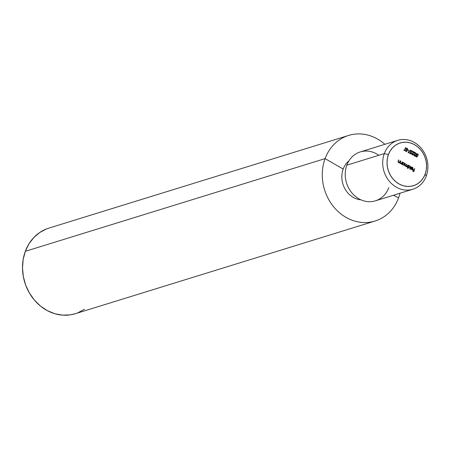 <?xml version="1.0" encoding="UTF-8"?>
<svg xmlns="http://www.w3.org/2000/svg" width="450" height="450" viewBox="0 0 450 450"><rect width="100%" height="100%" fill="white"/><g stroke="black" fill="none" stroke-linecap="round" stroke-linejoin="round"><path stroke-width="0.67" d="M388.828 187.583A25.594 22.309 -107.2 0 1 359.432 199.091A25.594 22.309 -107.2 0 1 346.838 165.172L384.311 153.585A25.594 22.309 -107.2 0 1 397.744 140.338A25.594 22.309 -107.2 0 1 421.611 148.714A25.594 22.309 -107.2 0 1 426.296 176.001L425.171 174.133A22.393 19.519 -107.2 0 1 399.454 184.202A22.393 19.519 -107.2 0 1 388.434 154.524L384.311 153.585A25.594 22.309 72.8 0 0 396.906 187.504A25.594 22.309 72.8 0 0 426.296 176.001A25.594 22.309 -107.2 0 1 412.864 189.248A25.594 22.309 -107.2 0 1 389.002 180.872A25.594 22.309 -107.2 0 1 384.311 153.585L346.838 165.172A25.594 22.309 72.8 0 0 351.529 192.454A25.594 22.309 72.8 0 0 375.396 200.829L412.864 189.248M375.069 221.023A44.792 39.038 -107.2 0 0 398.576 197.843L393.373 195.272L398.576 197.843A44.792 39.038 -107.2 0 0 400.005 193.224A44.792 39.038 -107.2 0 1 398.576 197.843A44.792 39.038 -107.2 0 1 347.136 217.974A44.792 39.038 -107.2 0 1 325.097 158.619L25.329 251.314A44.792 39.038 72.8 0 0 33.536 299.059A44.792 39.038 72.8 0 0 75.302 313.712L375.069 221.023A44.792 39.038 -107.2 0 1 333.304 206.37A44.792 39.038 -107.2 0 1 325.097 158.619A44.792 39.038 -107.2 0 1 384.885 144.315A44.792 39.038 -107.2 0 0 348.609 135.439L48.836 228.127A44.792 39.038 72.8 0 0 25.329 251.314L325.097 158.619L343.187 169.076L325.097 158.619A44.792 39.038 -107.2 0 1 348.609 135.439M348.902 160.926A21.583 18.81 72.8 0 0 343.187 169.076A21.583 18.81 72.8 0 0 360.928 199.822A21.583 18.81 -107.2 0 1 343.187 169.076M425.171 174.133L426.257 170.066L426.589 165.78L426.161 161.443L424.991 157.208L423.124 153.253L420.626 149.721L417.594 146.751L414.152 144.456L410.428 142.926L406.564 142.217L402.711 142.358L399.009 143.342L395.612 145.136L392.647 147.667L390.223 150.834L388.434 154.524L387.354 158.591L387.017 162.877L387.444 167.214L388.614 171.45L390.488 175.404L392.985 178.937L396.011 181.907L399.454 184.202L403.178 185.732L407.042 186.441L410.895 186.3L414.596 185.316L417.994 183.521L420.964 180.99L423.388 177.823L425.171 174.133L426.296 176.001A25.594 22.309 72.8 0 0 413.707 142.082A25.594 22.309 72.8 0 0 384.311 153.585L388.434 154.524A22.393 19.519 -107.2 0 1 414.152 144.456A22.393 19.519 -107.2 0 1 425.171 174.133M417.729 155.762L416.886 157.112L415.749 156.504L415.862 156.195L416.807 156.701L417.246 155.993L416.582 155.621L416.306 154.834L416.942 153.81L418.039 154.108L418.281 155.183L417.769 154.288L417.037 154.136L416.593 154.716L416.818 155.419L417.729 155.762L417.06 155.593L416.632 154.569L417.623 154.187L418.281 155.183L417.752 153.883L417.009 153.787L416.391 154.429L417.246 155.993L416.807 156.701L415.862 156.195L415.749 156.504L416.886 157.112L417.729 155.762M400.095 160.746L399.532 163.074L399.431 162.546L398.301 162.433L397.991 161.668L398.565 159.93L398.267 161.719L398.638 162.326L399.442 162.225L400.095 160.746L399.544 162.112L398.638 162.326L398.278 161.612L398.565 159.93L398.149 161.055L398.498 162.568L399.431 162.546L399.532 163.074L400.095 160.746M402.21 161.876L401.647 164.205L401.546 163.676L400.416 163.564L400.106 162.799L400.68 161.061L400.382 162.849L400.753 163.451L401.558 163.356L402.21 161.876L401.659 163.237L400.753 163.451L400.393 162.743L400.68 161.061L400.264 162.18L400.613 163.699L401.546 163.676L401.647 164.205L402.21 161.876M402.379 164.109L401.979 164.385L402.795 162.191L402.902 162.703L404.263 163.024L404.606 163.952L403.909 165.066L402.812 164.841L402.379 164.109L403.037 164.993L403.847 165.088L404.522 164.436L403.886 162.726L402.902 162.703L402.795 162.191L401.979 164.385L402.379 164.109M410.957 166.545L410.062 169.757L410.957 166.545M411.502 167.67L412.425 167.602L412.864 168.806L412.566 168.902L410.985 168.058L412.566 168.902L412.909 168.643L412.689 167.816L411.328 167.422L412.194 167.197L412.864 167.608L413.094 168.992L412.127 169.723L411.081 168.992L411.047 167.839L413.094 168.992L412.493 167.316L411.469 167.619M414.72 168.553L413.859 171.692L412.509 170.972L412.622 170.662L413.724 171.253L414.067 170.325L412.965 169.74L413.077 169.431L414.18 170.021L414.72 168.553L414.18 170.021L413.077 169.431L412.965 169.74L414.067 170.325L413.724 171.253L412.622 170.662L412.509 170.972L413.859 171.692L414.72 168.553M408.15 167.169L407.666 168.48L407.413 168.345L408.555 165.263L408.662 165.774L410.023 166.101L410.372 167.029L409.669 168.143L408.572 167.912L408.15 167.169L408.797 168.069L409.613 168.165L410.282 167.507L409.646 165.803L408.662 165.774L408.555 165.263L407.413 168.345L407.666 168.48L408.15 167.169M407.97 164.953L407.407 167.282L407.301 166.764L406.446 166.815L405.996 165.938L405.174 166.123L404.612 165.431L405.197 163.468L404.876 165.358L405.197 165.825L405.894 165.746L406.581 164.211L406.266 166.056L406.935 166.635L407.97 164.953L407.632 165.876L406.586 166.567L406.418 165.459L406.834 164.346L405.197 165.825L405.006 164.796L405.444 163.603L404.752 164.661L405.056 166.072L405.996 165.938L406.446 166.815L407.301 166.764L407.407 167.282L407.97 164.953M415.018 152.837L415.8 152.843L415.17 152.775L414.259 153.911L414.821 152.977L415.547 152.752L416.368 153.973L415.603 155.863L414.636 156.004L414.056 155.042L414.259 153.911L414.636 156.004L415.26 156.071L416.149 154.918L415.8 152.843L415.502 152.938L415.929 153.382M412.397 153.714L412.774 154.643L413.927 154.429L413.027 155.059L412.149 154.373L412.301 153.315L414.09 152.393L412.802 151.706L412.914 151.397L414.799 152.404L412.397 153.714L414.799 152.404L412.914 151.397L412.802 151.706L414.09 152.393L412.138 153.602L412.65 154.946L413.319 155.025L413.927 154.429L412.476 154.738L413.263 154.704L412.774 154.643L412.397 153.714L412.099 153.804L412.397 153.714M410.856 152.314L410.304 152.758L410.827 153.973L411.452 154.046L411.936 153.641L410.934 153.664L410.552 152.893L410.934 153.664L411.936 153.641L411.137 154.074L410.349 153.461L410.304 152.758L410.856 152.314L410.681 151.273L411.621 150.688L412.464 151.245L412.599 152.196L412.116 151.29L411.142 151.116L410.912 151.723L411.446 152.781L410.259 152.972L411.446 152.781L410.94 151.38L411.306 151.037L411.007 151.127L410.642 151.476L411.885 151.121L412.599 152.196L412.003 150.817L411.249 150.716L410.681 151.273L410.726 152.342M408.532 152.286L409.821 152.972L409.708 153.281L407.998 152.37L410.597 150.069L410.766 150.311L408.532 152.286L410.766 150.311L410.597 150.069L407.998 152.37L409.708 153.281L409.821 152.972L409.489 153.163L409.821 152.972L408.532 152.286M407.661 149.788L408.724 150.362L408.611 150.666L407.543 150.097L407.661 149.788L407.543 150.097L408.611 150.666L408.724 150.362L408.392 150.547L408.724 150.362L407.661 149.788M406.513 148.281L407.267 148.292L406.176 148.68L407.115 148.224L407.869 149.4L407.154 148.601L406.485 148.697L407.064 150.975L406.637 151.504L405.973 151.369L405.529 150.536L406.384 151.206L406.8 150.739L406.176 148.68L406.468 150.002L406.423 148.815L407.154 148.601L407.869 149.4L407.267 148.292L406.969 148.382L407.43 148.888M405.827 147.611L404.831 150.311L405.321 150.941L403.864 150.159L403.976 149.856L404.584 150.176L405.827 147.611L404.584 150.176L403.976 149.856L403.864 150.159L405.321 150.941L405.433 150.632L404.533 150.401L405.433 150.632L404.533 150.401L405.827 147.611M397.744 140.338L360.27 151.926A25.594 22.309 72.8 0 0 346.838 165.172A25.594 22.309 -107.2 0 1 378.838 155.278M84.448 309.308L77.653 312.891M75.454 313.667L70.256 314.865L62.544 315.146L54.816 313.729L47.368 310.663L40.483 306.079L34.425 300.139L29.436 293.074L25.695 285.159L23.355 276.699L22.5 268.014L23.169 259.442L25.329 251.314L28.901 243.934L33.75 237.594L39.69 232.537L46.485 228.949L48.999 228.077M412.543 170.876L413.724 171.253L412.543 170.876M412.999 169.639L414.18 170.021L412.999 169.639M412.121 167.698L411.204 167.76M411.553 167.271L412.493 167.316L412.189 167.411L412.554 167.692M412.864 168.806L411.047 167.839L410.985 168.722L411.643 169.588L412.588 169.599L413.094 168.992L412.245 169.718M412.099 169.779L412.588 169.599M411.289 167.349L412.566 167.698M411.581 167.271L411.891 167.293M412.881 168.615L412.178 169.746M411.429 169.403L412.329 169.386L411.289 169.307M411.199 168.244L412.74 169.065L411.733 169.312L411.199 168.244L411.733 169.312L412.74 169.065L411.199 168.244M408.364 165.87L408.803 165.398L408.364 165.87L409.646 165.803L409.348 165.893L409.725 166.196L408.6 165.78M410.057 167.293L410.282 167.507L409.461 168.199M407.852 167.259L407.441 168.362L407.852 167.259M409.371 168.232L410.068 167.119M409.973 166.629L409.539 166.067L410.034 167.372L409.522 167.873L408.898 167.799L408.403 166.489L408.099 166.584L408.566 166.089M409.264 167.951L408.42 167.777M408.465 167.805L409.371 167.901M408.746 166.056L408.099 166.584L408.887 165.994L409.539 166.067L408.87 165.999L408.353 166.669L408.606 167.569L409.23 167.901L410.034 167.372L409.719 166.191M406.907 166.922L407.301 166.764M405.652 166.129L406.119 165.555L405.996 165.943M404.702 164.886L405.444 163.603L404.623 165.133M405.596 165.836L404.764 165.825L405.512 165.898M406.507 164.424L406.834 164.346L406.119 165.555L406.507 164.424M406.17 166.579L406.901 166.641M406.637 166.731L406.164 166.573M402.604 162.793L403.043 162.321L402.604 162.793L403.886 162.726L403.588 162.821L403.965 163.119L402.84 162.703M404.297 164.222L404.522 164.436L403.701 165.122M403.611 165.161L404.308 164.047M404.213 163.553L403.779 162.99L404.274 164.295L403.762 164.796L403.132 164.722L402.637 163.417L402.339 163.507L402.806 163.018M403.504 164.874L402.66 164.7L403.611 164.829M402.986 162.979L402.339 163.507L403.127 162.917L403.779 162.99L403.104 162.922L402.587 163.597L402.846 164.498L403.47 164.824L404.274 164.295L403.959 163.114M401.012 163.873L401.546 163.676M400.601 161.269L400.928 161.196L400.089 162.833L400.601 161.269M400.106 162.827L400.393 162.743L400.106 162.827M400.314 163.451L401.361 163.333L400.286 163.429M401.659 163.237L400.753 163.451M401.181 163.513L400.601 163.603M398.897 162.748L399.431 162.546M398.486 160.144L398.812 160.065L397.974 161.708L398.486 160.144M397.991 161.702L398.278 161.612L397.991 161.702M398.199 162.326L399.246 162.203L398.171 162.298M399.544 162.112L398.638 162.326M399.066 162.382L398.486 162.478M415.783 156.409L416.807 156.701L415.783 156.409M416.869 153.844L417.752 153.883L417.448 153.979L417.887 154.412M416.936 154.187L417.623 154.187M417.319 154.277L416.317 154.721M416.441 155.424L417.426 155.857L416.706 157.016L417.426 155.857L416.346 155.261M417.426 155.857L417.088 155.801M416.334 154.665L417.032 154.187L416.492 154.395M417.938 154.524L416.644 153.906M416.008 154.924L416.07 155.346M416.036 154.339L415.845 155.014L416.149 154.918L415.103 156.105M414.849 156.189L415.626 155.52L416.07 154.018M415.98 153.484L415.249 152.848M414.844 155.841L414.107 155.402M414.034 155.014L414.596 153.439L414.073 154.603M414.894 155.824L415.198 155.734L414.737 155.689L414.506 154.046L414.894 153.349L415.682 153.146L415.896 154.789L414.439 155.784L415.035 155.762M414.894 153.349L414.208 154.136L414.506 154.046L414.534 155.52L415.142 155.745L416.093 153.917L415.598 153.112L414.596 153.439L415.682 153.146M414.214 155.588L414.737 155.689M415.378 153.242L414.596 153.439L415.378 153.242M412.189 154.474L412.476 154.738L413.376 154.384M413.106 155.087L413.561 154.485L413.173 155.059M412.47 153.394L414.501 152.494L412.836 151.605L414.799 152.404L412.076 153.866M412.121 154.339L412.774 154.643M412.251 153.562L412.059 153.951M412.476 154.738L413.004 154.783M411.688 153.512L410.934 153.664M411.103 150.778L412.003 150.817L411.699 150.907L412.324 151.802M411.581 151.217L410.625 151.537M410.726 152.111L411.261 152.567M411.148 152.871L410.552 152.893M410.417 153.591L411.047 153.821M410.934 150.817L412.161 151.335M410.653 152.736L410.254 152.983M410.31 153.439L410.636 153.754M410.372 150.266L410.766 150.311L408.234 152.381L409.522 153.067L408.234 152.381L410.372 150.266M407.582 150.002L408.426 150.452L407.582 150.002M406.423 148.815L407.154 148.601M406.744 150.654L406.727 151.194L407.042 150.564L406.738 149.912L406.772 150.986L406.226 151.144L405.529 150.536L406.086 151.442L406.631 151.504M406.086 151.442L407.025 151.104L406.468 151.532M405.534 150.559L405.827 150.474L405.534 150.559L405.923 151.239L406.474 151.076L405.652 150.953M406.772 150.986L406.226 151.144M407.52 149.164L407.126 148.489L406.333 148.32M406.384 151.217L405.923 151.239M406.53 151.487L406.777 150.93M406.125 148.911L406.434 148.629M403.897 150.064L404.584 150.176L403.897 150.064M405.501 147.69L404.533 150.401L405.501 147.69M408.887 165.994L408.589 166.084M409.522 167.873L409.224 167.968M403.127 162.917L402.829 163.007M403.762 164.796L403.459 164.891M401.287 163.507L400.989 163.603M399.173 162.377L398.874 162.472M417.009 153.787L416.711 153.877M415.226 153.107L414.928 153.197M411.373 153.726L411.069 153.816M411.249 150.716L410.951 150.812M406.71 148.539L406.406 148.635M406.558 151.194L406.26 151.284"/></g></svg>
